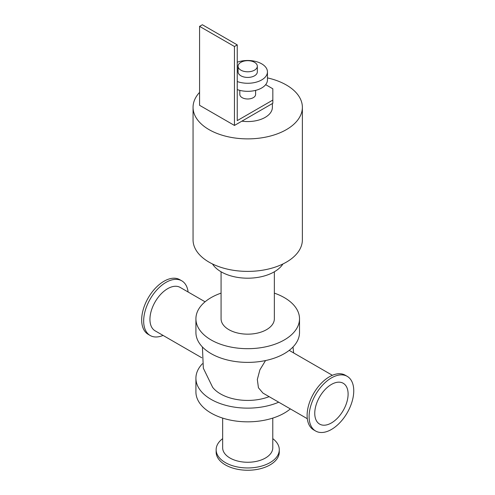 <?xml version="1.0" encoding="UTF-8"?>
<svg xmlns="http://www.w3.org/2000/svg" width="495" height="495" viewBox="0 0 495 495"><rect width="100%" height="100%" fill="white"/><g stroke="black" fill="none" stroke-linecap="round" stroke-linejoin="round"><path stroke-width="0.74" d="M274.354 293.133A51.796 29.904 180 0 1 299.512 318.78A51.796 29.904 180 0 1 267.535 346.407A51.796 29.904 180 0 1 211.087 339.929A51.796 29.904 180 0 1 195.915 318.78A51.796 29.904 180 0 1 221.073 293.133M221.073 271.786L221.073 318.78A26.637 15.382 0 0 0 247.717 334.162A26.637 15.382 0 0 0 274.354 318.78L274.354 271.786M299.512 318.78L299.512 332.479A51.796 29.904 180 0 1 267.535 360.106A51.796 29.904 180 0 1 211.087 353.622A51.796 29.904 180 0 1 195.915 332.479L195.915 318.78M290.355 408.907A51.796 29.904 180 0 1 211.087 413.071A51.796 29.904 180 0 1 195.915 391.929L195.915 378.229A51.796 29.904 180 0 1 202.412 363.732M278.716 402.188A51.796 29.904 180 0 1 211.087 399.378A51.796 29.904 180 0 1 195.915 378.229M202.412 346.976L203.34 368.231L212.658 387.338A38.437 22.195 0 0 0 220.535 393.927A38.437 22.195 0 0 0 269.138 396.656M267.449 77.894A54.66 31.556 180 0 1 302.371 107.322L302.371 239.834A54.66 31.556 180 0 1 268.63 268.989A54.66 31.556 180 0 1 209.063 262.152A54.66 31.556 180 0 1 193.056 239.834L193.056 107.322A54.66 31.556 180 0 1 199.578 92.373M302.371 107.322A54.66 31.556 180 0 1 268.63 136.478A54.66 31.556 180 0 1 209.063 129.634A54.66 31.556 180 0 1 193.056 107.322M212.491 263.965A37.49 21.644 0 0 0 247.717 278.196A37.49 21.644 0 0 0 282.936 263.965M222.657 438.638A31.569 18.228 0 0 0 216.142 449.726A31.569 18.228 0 0 0 247.717 467.954A31.569 18.228 0 0 0 279.285 449.726A31.569 18.228 0 0 0 272.776 438.638M216.142 449.726L216.142 452.022A31.569 18.228 0 0 0 247.717 470.25A31.569 18.228 0 0 0 279.285 452.022L279.285 449.726M222.657 418.102L222.657 447.789A25.059 14.466 0 0 0 247.717 462.262A25.059 14.466 0 0 0 272.776 447.789L272.776 418.102M188.119 292.013A31.569 18.228 120 0 0 181.77 280.826A31.569 18.228 120 0 0 150.202 299.054A31.569 18.228 120 0 0 150.202 335.511A31.569 18.228 120 0 0 163.059 335.412M181.77 280.826L179.784 279.681A31.569 18.228 120 0 0 148.209 297.91A31.569 18.228 120 0 0 148.215 334.36L150.202 335.511M205.079 301.802L180.192 287.434A25.059 14.466 120 0 0 155.133 301.901A25.059 14.466 120 0 0 155.133 330.839L201.793 357.78M347.218 376.349L345.225 375.198A31.569 18.228 120 0 0 313.657 393.426A31.569 18.228 120 0 0 313.657 429.883L315.643 431.027A31.569 18.228 120 0 0 331.433 429.468A31.569 18.228 120 0 0 352.056 401.643A31.569 18.228 120 0 0 347.218 376.349A31.569 18.228 120 0 0 315.643 394.577A31.569 18.228 120 0 0 315.643 431.027M307.308 418.702L262.956 393.092L258.44 387.771L257.326 379.486L259.9 369.827L265.543 360.552M331.433 422.94A23.581 13.613 120 0 0 346.834 402.163A23.581 13.613 120 0 0 343.221 383.266A23.581 13.613 120 0 0 319.64 396.879A23.581 13.613 120 0 0 319.64 424.11A23.581 13.613 120 0 0 331.433 422.94M265.667 84.657L272.832 88.791L272.832 103.294L234.457 125.445L199.578 105.305L199.578 26.359L234.457 46.499L237.247 44.89L237.247 120.613L272.832 100.07M239.821 90.375L239.821 94.434A7.895 4.554 0 0 0 242.135 97.651A7.895 4.554 0 0 0 250.736 98.641A7.895 4.554 0 0 0 255.606 94.434L255.606 90.375M237.247 44.89L202.368 24.75L199.578 26.359M234.457 125.445L234.457 46.499M240.91 70.166A9.622 5.556 180 0 1 238.095 66.237A9.622 5.556 180 0 1 247.717 60.681A9.622 5.556 180 0 1 257.332 66.237A9.622 5.556 180 0 1 251.398 71.367A9.622 5.556 180 0 1 240.91 70.166M257.332 66.237L257.332 71.874A9.622 5.556 180 0 1 251.398 77.01A9.622 5.556 180 0 1 240.91 75.803A9.622 5.556 180 0 1 238.095 71.874L238.095 66.237M237.247 62.215A19.732 11.391 180 0 1 257.276 61.912A19.732 11.391 180 0 1 267.449 71.874A19.732 11.391 180 0 1 257.276 81.842A19.732 11.391 180 0 1 237.247 81.533M267.449 71.874L267.449 79.93A19.732 11.391 180 0 1 257.276 89.898A19.732 11.391 180 0 1 237.247 89.589M272.38 103.554L272.38 107.322A24.663 14.237 180 0 1 241.888 121.157M293.015 346.976L293.634 352.929M289.21 350.373L332.374 375.297"/></g></svg>
